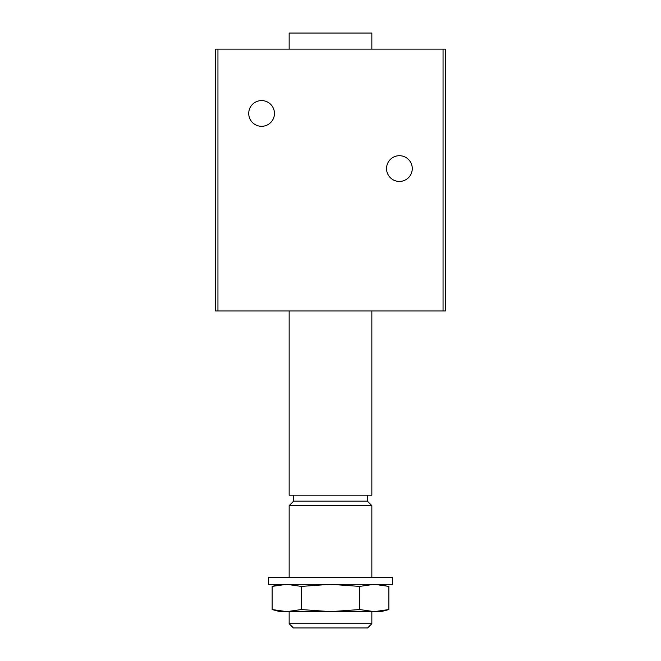 <?xml version="1.0" encoding="UTF-8"?>
<svg xmlns="http://www.w3.org/2000/svg" width="661" height="661" viewBox="0 0 661 661"><rect width="100%" height="100%" fill="white"/><g stroke="black" fill="none" stroke-linecap="round" stroke-linejoin="round"><path stroke-width="0.99" d="M301.325 586.406L286.742 584.307L272.15 586.406L272.15 609.549L286.742 611.64L301.325 609.549L330.5 611.64L359.675 609.549L374.258 611.64L388.85 609.549L374.258 611.64L381.033 611.64L388.85 609.549L388.85 586.406L374.258 584.307L359.675 586.406L330.5 584.307L301.325 586.406L301.325 609.549M385.933 585.687L381.033 584.307M289.154 577.417L289.154 505.615L371.846 505.615L371.846 577.417M289.154 505.615L293.608 501.162L367.392 501.162L371.846 505.615M293.608 501.162L293.608 495.188M289.154 310.976L289.154 495.188L371.846 495.188L371.846 310.976M443.052 49.129L443.052 310.976L445.349 310.976L445.349 49.129L215.651 49.129L215.651 310.976L217.948 310.976L217.948 49.129M386.545 168.572A12.865 12.865 0 0 0 405.837 179.709A12.865 12.865 0 0 0 405.837 157.425A12.865 12.865 0 0 0 386.545 168.572M248.726 113.444A12.865 12.865 0 0 0 268.027 124.582A12.865 12.865 0 0 0 268.027 102.306A12.865 12.865 0 0 0 248.726 113.444M443.052 310.976L217.948 310.976M268.482 584.307L392.518 584.307L392.518 577.417L268.482 577.417L268.482 584.307M359.675 586.406L359.675 609.549M371.846 623.72L289.154 623.72L293.385 627.95L367.615 627.95L371.846 623.72L371.846 611.64M289.154 623.72L289.154 611.64M272.15 609.549L279.967 611.64L374.258 611.64M371.846 49.129L371.846 33.05L289.154 33.05L289.154 49.129M279.967 584.307L272.15 586.406M367.392 501.162L367.392 495.188"/></g></svg>
